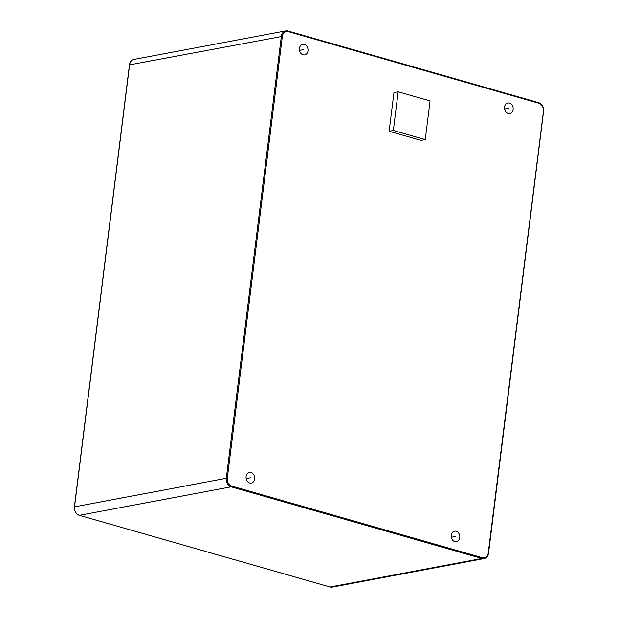 <?xml version="1.0" encoding="UTF-8"?>
<svg xmlns="http://www.w3.org/2000/svg" width="618" height="618" viewBox="0 0 618 618"><rect width="100%" height="100%" fill="white"/><g stroke="black" fill="none" stroke-linecap="round" stroke-linejoin="round"><path stroke-width="0.93" d="M398.162 91.796L393.944 92.584L389.131 131.263L421.036 140.379L425.254 139.591L430.074 100.919L398.162 91.796L393.342 130.468L425.254 139.591M304.35 44.45A5.353 4.28 -100.6 0 1 308.027 49.849A5.353 4.28 -100.6 0 1 304.697 54.894A5.353 4.28 -100.6 0 1 303.059 54.809A5.353 4.28 -100.6 0 1 299.39 49.409A5.353 4.28 -100.6 0 1 302.72 44.365A5.353 4.28 -100.6 0 1 304.35 44.45M251.016 472.631A5.353 4.28 -100.6 0 1 254.693 478.031A5.353 4.28 -100.6 0 1 251.364 483.075A5.353 4.28 -100.6 0 1 249.726 482.99A5.353 4.28 -100.6 0 1 246.057 477.59A5.353 4.28 -100.6 0 1 249.386 472.554A5.353 4.28 -100.6 0 1 251.016 472.631M509.471 103.082A5.353 4.28 -100.6 0 1 513.149 108.482A5.353 4.28 -100.6 0 1 509.819 113.519A5.353 4.28 -100.6 0 1 508.181 113.442A5.353 4.28 -100.6 0 1 504.512 108.042A5.353 4.28 -100.6 0 1 507.841 102.997A5.353 4.28 -100.6 0 1 509.471 103.082M456.138 531.264A5.353 4.28 -100.6 0 1 459.815 536.663A5.353 4.28 -100.6 0 1 456.486 541.708A5.353 4.28 -100.6 0 1 454.848 541.623A5.353 4.28 -100.6 0 1 451.179 536.223A5.353 4.28 -100.6 0 1 454.508 531.179A5.353 4.28 -100.6 0 1 456.138 531.264M389.131 131.263L393.342 130.468M303.708 49.633L299.498 50.421M250.375 477.814L246.165 478.602M508.83 108.258L504.62 109.046M455.497 536.439L451.287 537.235M543.454 111.201L488.251 552.955A6.427 5.137 -100.6 0 1 482.349 557.706L231.642 486.049A6.427 5.137 -100.6 0 1 227.293 478.371L282.349 36.369A6.427 5.137 -100.6 0 1 288.251 31.618L538.95 103.283A6.427 5.137 -100.6 0 1 543.307 110.962M288.119 31.07L538.618 102.665A0.711 0.402 106 0 1 538.726 102.673C542.171 104.079 543.794 106.899 543.593 111.132L488.537 553.125C488.05 556.123 486.544 557.946 484.018 558.587A7.138 5.709 -100.6 0 0 488.398 553.203L488.251 552.955M282.349 36.369L129.463 64.875L74.407 506.868L226.304 478.286L281.352 36.292A7.138 5.709 -100.6 0 1 285.732 30.9L133.982 59.413A7.138 5.709 79.4 0 0 129.602 64.797L74.546 506.799A7.138 5.709 79.4 0 0 79.382 515.335L231.14 486.822L481.839 558.479L330.089 586.992A7.138 5.709 79.4 0 0 332.268 587.1L484.018 558.587A7.138 5.709 -100.6 0 1 481.839 558.479A0.711 0.402 -74 0 0 482.349 557.706M74.407 506.868C74.206 511.101 75.829 513.921 79.274 515.327A0.711 0.402 106 0 0 79.382 515.335L330.089 586.992A0.711 0.402 106 0 1 329.881 586.93M288.251 31.618A0.711 0.402 106 0 0 288.019 31.016L285.732 30.9A7.138 5.709 -100.6 0 1 287.911 31.008A0.711 0.402 106 0 1 288.019 31.016L538.726 102.673A0.711 0.402 106 0 1 538.95 103.283M231.642 486.049A0.711 0.402 -74 0 1 231.14 486.822A7.138 5.709 -100.6 0 1 226.304 478.286L227.293 478.371M133.982 59.413C131.456 60.054 129.95 61.877 129.463 64.875L129.579 64.983M79.274 515.327L329.981 586.984L332.268 587.1"/></g></svg>
